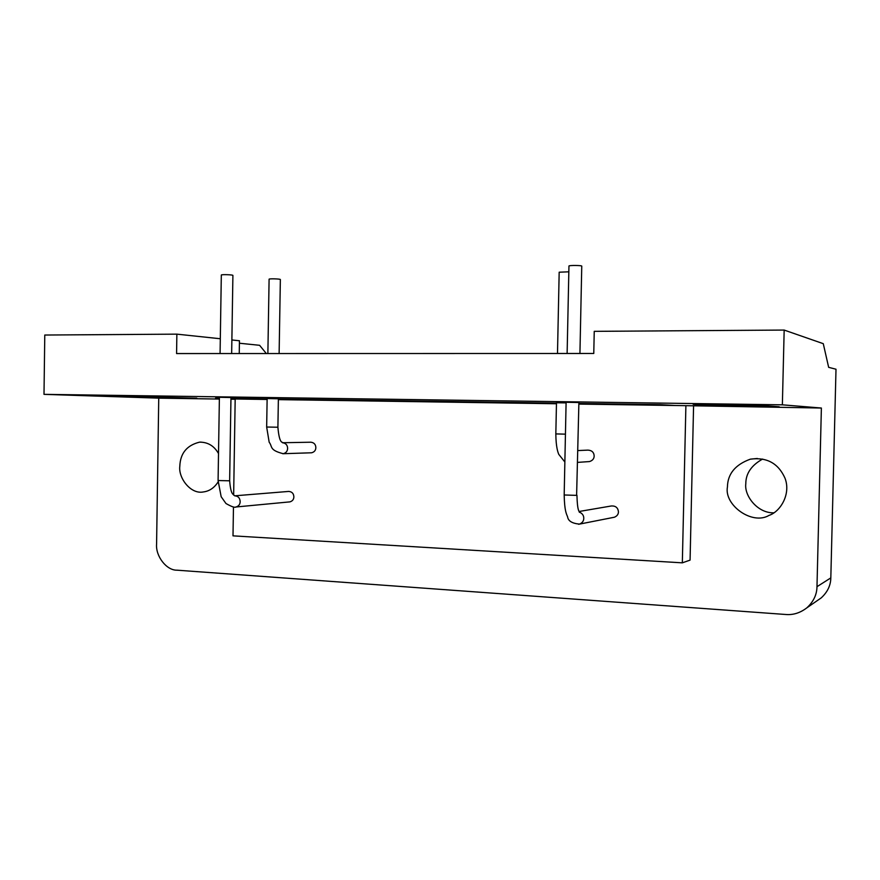 <?xml version="1.0" encoding="UTF-8"?>
<svg xmlns="http://www.w3.org/2000/svg" width="880" height="880" viewBox="0 0 880 880"><rect width="100%" height="100%" fill="white"/><g stroke="black" fill="none" stroke-linecap="round" stroke-linejoin="round"><path stroke-width="1.32" d="M762.608 459.063C751.377 465.322 745.778 473.561 745.8 483.791C744.139 495.814 757.625 513.381 773.85 512.809M727.43 486.981C727.672 473.88 735.317 464.607 750.365 459.162C766.755 456.984 778.283 463.287 784.949 478.071C791.219 494.01 780.373 511.698 769.032 515.394C752.103 525.514 723.943 504.977 727.43 486.981M218.086 481.954C214.291 487.872 209.363 491.205 203.313 491.953C190.74 494.538 178.299 478.038 179.806 466.312C180.279 453.321 186.868 445.269 199.562 442.156C207.823 442.079 214.148 445.874 218.504 453.53M779.207 406.769L715.583 405.834L693.176 404.349L761.332 405.438L779.207 406.769M715.616 404.371L715.583 405.834M568.832 271.81L559.174 272.206L557.491 353.485M279.125 353.54L280.357 279.565C280.852 278.872 269.203 278.531 269.093 279.18L269.093 279.213M579.931 353.485L581.757 266.211C582.626 265.287 568.469 265.221 568.953 266.046L567.127 353.485M231.66 353.551L232.903 275.44C233.365 274.725 221.518 274.34 221.32 275.011L221.32 275.044M196.779 398.189L99.726 395.67L196.779 398.189M152.097 396.638L152.075 397.529M564.861 462L558.767 454.344C557.986 452.43 555.962 447.491 555.83 433.906L556.479 402.765L566.093 402.897M577.885 450.571L587.95 450.12C591.866 450.351 593.945 452.32 594.165 456.016C594.077 458.777 592.515 460.625 589.479 461.56L588.632 461.626M267.135 398.552L278.377 398.783L277.904 427.229L266.662 427.031L267.135 398.552M311.575 452.782L283.228 453.706C286.044 452.969 287.507 451.187 287.617 448.371C287.474 445.027 285.769 443.157 282.513 442.739L310.882 442.211C314.061 442.607 315.711 444.422 315.854 447.645C315.744 450.362 314.325 452.078 311.575 452.782L311.157 452.804M566.104 402.281L578.897 402.512L576.609 495.374L564.179 494.978L566.104 402.281M579.051 511.5L611.38 505.967C615.67 505.758 618.013 507.727 618.431 511.874C618.409 514.305 617.067 516.087 614.427 517.22L613.569 517.385M219.395 397.298L230.967 397.54L229.647 480.645L228.734 480.788L218.086 480.535L219.395 397.287M289.96 501.864L236.06 506.979C238.722 506.132 240.097 504.35 240.163 501.633C239.954 498.025 238.139 496.078 234.707 495.814L288.673 491.425C291.94 491.667 293.667 493.482 293.865 496.859C293.799 499.4 292.501 501.072 289.96 501.864L289.564 501.908M693.572 406.131L690.074 560.12L682.33 562.837L685.894 405.669L821.381 408.034L816.981 586.685C816.871 594.671 813.494 601.711 806.861 607.827C800.228 612.909 793.221 615.12 785.829 614.493L176.836 570.174C166.529 570.427 155.551 556.226 156.585 544.137L158.741 398.145L44 394.35L44.781 335.038L176.869 334.147L220.308 338.745M233.464 506.99L233.002 535.854L682.33 562.837M267.113 399.465L235.18 398.992L233.651 495.088M578.864 404.085L685.894 405.669M278.366 399.63L556.457 403.755M256.08 399.3L256.091 398.728M239.404 343.233L259.6 345.301L266.321 353.54M243.32 399.113L230.945 398.673M219.373 398.266L215.567 398.134L219.384 398.189M231.88 339.966L239.448 340.769L239.239 353.551M817.168 600.688L821.216 597.894C827.508 592.097 830.709 585.431 830.819 577.896L836 369.226L828.652 367.334L823.273 343.673L784.168 330.066L594.242 331.342L593.769 353.485L176.583 353.562L176.869 334.147M784.168 330.066L782.364 404.822L44 394.35M235.18 399.289L230.934 399.223M219.362 399.058L158.741 398.145M230.956 398.354L267.124 398.882M278.377 399.047L556.468 403.117M578.875 403.447L660.077 404.635L675.213 405.515M782.364 404.822L821.381 408.034M555.83 433.906L565.444 434.159M266.662 427.031L269.181 442.255C272.723 446.688 268.972 450.043 283.228 453.706L282.788 453.728M579.282 512.028C582.329 513.403 583.825 515.504 583.77 518.353C583.737 520.971 582.318 522.896 579.491 524.106L578.545 524.282M218.086 480.535L221.166 496.727L225.973 503.514C231.506 506.682 234.861 507.837 236.06 506.979L235.631 507.023M830.819 577.896L816.981 586.685M757.306 458.48L750.365 459.162M201.146 442.123L199.562 442.156M267.872 353.54L269.093 279.18M220.077 353.551L221.32 275.011M589.479 461.56L577.632 462.385M282.513 442.739C283.272 441.331 279.455 445.929 277.904 427.229M614.427 517.22L579.491 524.106C572.187 523.446 568.216 521.037 567.6 516.868C566.379 513.623 564.553 511.236 564.179 494.978M579.37 512.303C579.271 510.609 577.401 512.16 576.939 495.264M234.707 495.814L232.903 494.197C231.319 492.767 230.23 488.257 229.647 480.667M806.861 607.827L821.216 597.894"/></g></svg>
